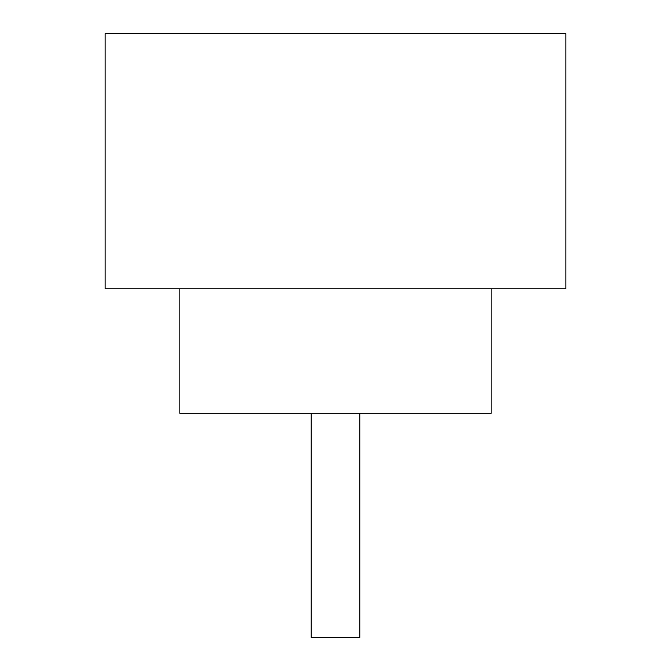 <?xml version="1.0" encoding="UTF-8"?>
<svg xmlns="http://www.w3.org/2000/svg" width="671" height="671" viewBox="0 0 671 671"><rect width="100%" height="100%" fill="white"/><g stroke="black" fill="none" stroke-linecap="round" stroke-linejoin="round"><path stroke-width="1.01" d="M359.782 413.319L359.782 637.45L311.218 637.45L311.218 413.319M179.853 288.807L179.853 413.319L491.147 413.319L491.147 288.807M565.854 288.807L105.146 288.807L105.146 33.55L565.854 33.55L565.854 288.807"/></g></svg>

